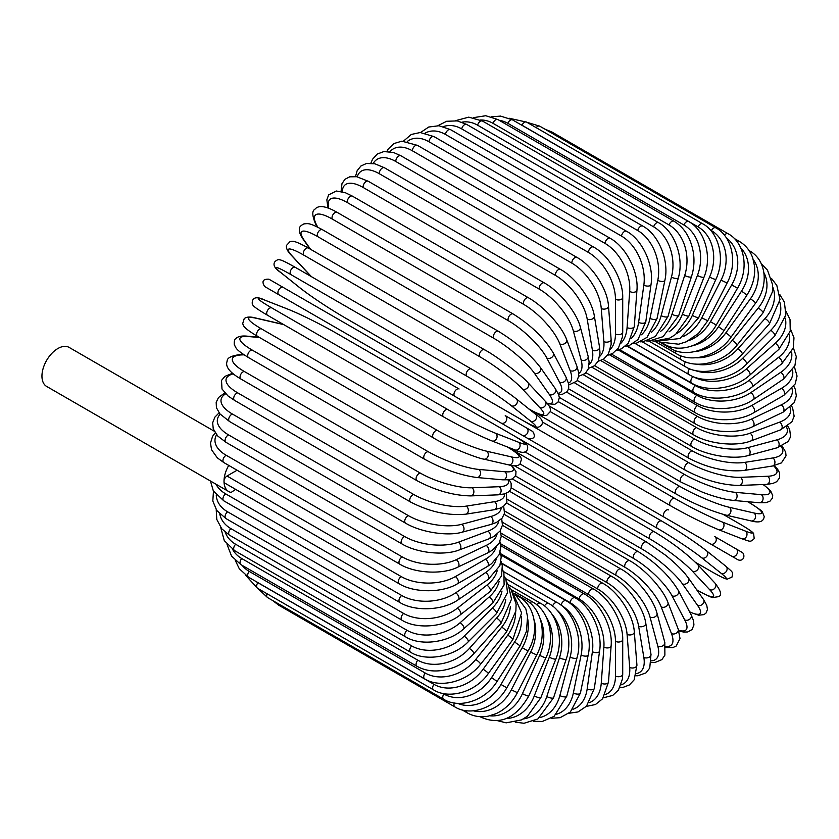 <?xml version="1.0" encoding="UTF-8"?>
<svg xmlns="http://www.w3.org/2000/svg" width="839" height="839" viewBox="0 0 839 839"><rect width="100%" height="100%" fill="white"/><g stroke="black" fill="none" stroke-linecap="round" stroke-linejoin="round"><path stroke-width="1.26" d="M547.773 449.987A4.247 2.454 -60 0 1 547.731 449.966L737.942 559.781C740.281 560.735 742.169 560.169 743.606 558.082C745.042 552.523 740.376 551.559 741.991 552.303L735.95 548.821A4.247 3.471 120 0 1 736.831 554.233A4.247 3.471 120 0 1 731.702 556.184L723.774 551.611A4.247 2.454 120 0 0 723.805 551.622M454.832 396.333L278.789 294.688A4.247 2.454 -60 0 1 278.789 289.78A4.247 2.454 -60 0 1 283.037 287.326L459.08 388.971A4.247 2.454 120 0 0 454.832 391.425A4.247 2.454 120 0 0 454.832 396.333L500.998 422.982A4.247 3.471 -60 0 0 506.127 421.031A4.247 3.471 -60 0 0 505.246 415.62L532.566 431.393M522.236 435.242L500.998 422.982L522.236 435.242A4.247 3.471 -60 0 0 527.364 433.302A4.247 3.471 -60 0 0 526.483 427.89L532.734 431.498C535.848 436.616 534.412 439.059 528.423 438.818L522.236 435.242M278.789 294.688L514.317 430.669A4.247 2.454 120 0 0 514.349 430.69M237.059 470.218L227.012 476.017L401.262 576.613A38.237 22.076 0 0 0 455.336 576.613L485.382 559.267A38.237 22.076 0 0 0 496.111 547.112M228.743 465.414A22.517 13.005 120 0 0 224.013 481.219A4.247 2.454 -60 0 1 227.012 476.017M235.633 489.368L231.124 492.43A22.517 13.005 120 0 1 228.669 491.528A22.517 13.005 120 0 1 224.013 481.219A4.247 2.454 -60 0 0 224.894 483.159L399.133 583.766C414.225 593.058 442.373 593.058 457.465 583.766A4.247 2.454 -120 0 0 458.115 580.357A4.247 2.454 -120 0 0 455.336 576.613M214.228 431.183L69.134 347.409A22.517 13.005 120 0 0 51.777 353.45A22.517 13.005 120 0 0 41.95 376.103A22.517 13.005 120 0 0 46.617 386.412L228.669 491.528M501.261 535.785L593.551 589.072C609.145 597.483 623.23 621.867 622.716 639.58L622.716 674.273A4.247 2.454 180 0 1 620.094 676.538A4.247 2.454 180 0 1 615.469 676.003L615.469 641.311A38.237 22.076 -120 0 0 588.422 594.484L500.484 543.703M605.276 694.545A38.237 22.076 -120 0 0 615.469 676.003M593.551 589.072A4.247 2.454 120 0 0 590.278 590.205A4.247 2.454 120 0 0 588.422 594.484M622.716 639.58A4.247 2.454 180 0 1 620.094 641.845A4.247 2.454 180 0 1 615.469 641.311M619.906 687.571L623.062 687.372L629.428 684.939L634.221 679.747L636.927 665.012A4.247 2.653 175.5 0 1 634.41 667.697A4.247 2.653 175.5 0 1 629.69 667.372L627.079 634.326A38.237 20.073 -124.2 0 0 597.683 588.978L501.093 533.216M621.059 684.844A38.237 20.073 -124.2 0 0 629.69 667.372M636.927 665.012L634.305 631.966A4.247 2.653 175.5 0 1 631.788 634.651A4.247 2.653 175.5 0 1 627.079 634.326M634.305 631.966C633.455 615.186 618.312 591.715 602.801 583.262A4.247 2.454 120 0 0 599.403 584.531A4.247 2.454 120 0 0 597.683 588.978M635.952 675.752L637.902 675.762L645.967 672.888L649.743 668.075L650.991 654.347A4.247 2.842 170.5 0 1 648.641 657.461A4.247 2.842 170.5 0 1 643.838 657.367L638.626 626.209A38.237 17.913 -128 0 0 606.891 582.57L502.519 522.309M636.486 673.612A38.237 17.913 -128 0 0 643.838 657.367M650.991 654.347L645.768 623.199A4.247 2.842 170.5 0 1 643.419 626.314A4.247 2.842 170.5 0 1 638.626 626.209M645.768 623.199C643.576 607.457 627.394 585.045 611.967 576.571A4.247 2.454 120 0 0 608.464 577.977A4.247 2.454 120 0 0 606.891 582.57M651.295 662.401L654.986 662.474L661.898 659.611L664.887 655.154L664.792 642.38A4.247 2.999 165 0 1 662.674 645.904A4.247 2.999 165 0 1 657.786 646.051L650.015 617.032A38.237 15.616 -131.6 0 0 615.973 575.302L504.721 511.066M651.421 660.838A38.237 15.616 -131.6 0 0 657.786 646.051M664.792 642.38L657.021 613.351A4.247 2.999 165 0 1 654.902 616.885A4.247 2.999 165 0 1 650.015 617.032M657.021 613.351C653.497 598.752 636.308 577.536 621.007 569.052A4.247 2.454 120 0 0 617.378 570.593A4.247 2.454 120 0 0 615.973 575.302M665.736 647.509L672.794 647.614L676.213 646.04L680.02 638.5L678.227 629.166A4.247 3.146 158.9 0 1 676.412 633.12A4.247 3.146 158.9 0 1 671.441 633.518L661.163 606.849A38.237 13.193 -134.9 0 0 624.877 567.237L507.668 499.562M665.621 646.46A38.237 13.193 -134.9 0 0 671.441 633.518M678.227 629.166L667.949 602.507A4.247 3.146 158.9 0 1 666.135 606.45A4.247 3.146 158.9 0 1 661.163 606.849M667.949 602.507C663.146 589.135 644.992 569.22 629.827 560.746A4.247 2.454 120 0 0 626.093 562.424A4.247 2.454 120 0 0 624.877 567.237M678.845 630.907L683.544 632.061L687.739 631.956L691.986 629.586L693.937 624.992L693.538 620.734L691.168 614.84A4.247 3.262 152.2 0 1 689.731 619.182A4.247 3.262 152.2 0 1 684.687 619.853L671.997 595.742A38.237 10.676 -138.1 0 0 633.529 558.438L511.287 487.868M678.636 630.288A38.237 10.676 -138.1 0 0 684.687 619.853M691.168 614.84L678.478 590.729A4.247 3.262 152.2 0 1 677.031 595.082A4.247 3.262 152.2 0 1 671.997 595.742M678.478 590.729C669.585 575.942 656.224 562.938 638.374 551.716A4.247 2.454 120 0 0 634.525 553.551A4.247 2.454 120 0 0 633.529 558.438M689.721 612.082L698.74 615.218L704.015 614.609L706.092 612.973L707.455 609.418L706.763 605.339L703.512 599.497A4.247 3.356 144.9 0 1 702.537 604.216A4.247 3.356 144.9 0 1 697.429 605.181L682.411 583.808A38.237 8.086 -141.2 0 0 641.856 548.968L515.492 476.007M689.564 611.778A38.237 8.086 -141.2 0 0 697.429 605.181M703.512 599.497L688.494 578.123A4.247 3.356 144.9 0 1 687.519 582.843A4.247 3.356 144.9 0 1 682.411 583.808M688.494 578.123L685.253 573.949C680.156 567.961 673.602 561.721 665.579 555.25L646.586 542.046A4.247 2.454 120 0 0 642.632 544.029A4.247 2.454 120 0 0 641.856 548.968M696.727 589.838L698.048 590.604A4.247 2.454 120 0 0 698.384 590.876C708.21 596.036 713.14 598.238 713.171 597.473L718.048 596.749C722.232 595.795 721.257 591.306 715.143 583.283A4.247 3.419 137 0 1 714.723 588.317A4.247 3.419 137 0 1 709.574 589.597L692.343 571.128A38.237 5.422 -144.2 0 0 649.795 538.89L520.107 464.019M698.048 590.604A38.237 5.422 -144.2 0 0 709.574 589.597M715.143 583.283L697.912 564.815A4.247 3.419 137 0 1 697.492 569.849A4.247 3.419 137 0 1 692.343 571.128M654.724 532.073A4.247 2.454 120 0 0 654.389 531.8A4.247 2.454 120 0 0 650.33 533.94A4.247 2.454 120 0 0 649.795 538.89M695.437 562.298L711.367 571.495A4.247 2.454 120 0 0 711.545 571.611A4.247 2.454 120 0 0 711.745 571.705M725.63 566.105A4.247 3.461 128.6 0 1 725.976 566.335A4.247 3.461 128.6 0 1 726.186 571.611A4.247 3.461 128.6 0 1 721.026 573.215L701.719 557.788A38.237 2.716 -147.1 0 0 657.294 528.297L524.91 451.864M711.367 571.495A38.237 2.716 -147.1 0 0 721.026 573.215M695.489 562.34L711.545 571.611C724.676 579.078 726.459 579.057 727.235 579.13L731.975 577.106C733.223 571.548 732.825 572.555 725.976 566.335L706.669 550.919C694.314 541.407 679.328 531.454 661.719 521.061A4.247 2.454 120 0 1 661.898 521.187A38.237 2.716 32.9 0 1 706.323 550.678A4.247 3.461 128.6 0 1 706.669 550.919A4.247 3.461 128.6 0 1 706.878 556.184A4.247 3.461 128.6 0 1 701.719 557.788M513.269 435.347L661.719 521.061A4.247 2.454 120 0 0 657.566 523.358A4.247 2.454 120 0 0 657.294 528.297M723.774 551.611L710.455 543.913A4.247 3.471 120 0 0 715.583 541.973A4.247 3.471 120 0 0 714.702 536.551L735.95 548.821M480.296 411.037A4.247 3.471 -60 0 0 480.328 411.047L547.731 449.966M668.547 509.902A4.247 2.454 120 0 0 664.299 512.356A4.247 2.454 120 0 0 664.299 517.264L488.246 415.62A4.247 2.454 120 0 1 488.172 415.578M739.411 523.777A4.247 2.454 120 0 0 739.232 523.651A4.247 2.454 120 0 0 739.044 523.557L723.113 514.359M542.225 421.902L674.598 498.324A38.237 2.716 27.1 0 0 722.358 522.047L745.368 531.066A38.237 2.716 27.1 0 0 739.044 523.557M745.368 531.066A4.247 3.461 111.4 0 1 746.553 536.331A4.247 3.461 111.4 0 1 741.886 538.785C750.685 541.606 750.014 542.455 754.209 538.596L753.59 533.478C753.139 532.838 752.268 531.286 739.232 523.651L723.176 514.38M718.488 529.598A38.237 2.716 -152.9 0 1 670.739 505.875A4.247 2.454 120 0 1 670.55 505.781A4.247 2.454 120 0 1 670.455 501.04A4.247 2.454 120 0 1 674.598 498.324M722.358 522.047A4.247 3.461 111.4 0 1 723.543 527.322A4.247 3.461 111.4 0 1 718.876 529.776L741.886 538.785M550.342 411.666L680.03 486.536A38.237 5.422 24.2 0 0 729.217 507.27L753.821 512.954A4.247 3.419 103 0 1 755.289 518.051A4.247 3.419 103 0 1 751.146 520.935C763.06 524.029 763.605 519.005 764.256 516.709L762.441 512.136C763.091 511.727 758.718 508.549 749.332 502.624A4.247 2.454 120 0 0 748.933 502.467L747.601 501.701M753.821 512.954A38.237 5.422 24.2 0 0 748.933 502.467M729.217 507.27A4.247 3.419 103 0 1 730.675 512.367A4.247 3.419 103 0 1 726.532 515.24L751.146 520.935M680.03 486.536A4.247 2.454 120 0 0 676.003 489.473A4.247 2.454 120 0 0 676.182 494.056C694.252 504.04 711.042 511.108 726.532 515.24M558.407 401.661L684.781 474.622A38.237 8.075 21.2 0 0 735.226 492.325L761.246 494.653A38.237 8.075 21.2 0 0 763.029 484.533M761.246 494.653A4.247 3.356 95.1 0 1 762.966 499.551A4.247 3.356 95.1 0 1 759.368 502.75L766.049 502.655L769.929 501.208L772.331 498.251L772.709 495.629L770.59 490.763L763.375 484.512M735.226 492.325A4.247 3.356 95.1 0 1 736.946 497.233A4.247 3.356 95.1 0 1 733.349 500.432L759.368 502.75M684.781 474.622A4.247 2.454 120 0 0 680.89 477.758A4.247 2.454 120 0 0 681.153 482.173L702.086 492.021C711.703 495.734 720.376 498.303 728.116 499.708L733.349 500.432M566.577 392.096L688.819 462.677A38.237 10.676 18.1 0 0 740.355 477.328L767.591 476.269A38.237 10.676 18.1 0 0 773.6 465.813M767.591 476.269A4.247 3.262 87.8 0 1 769.531 480.978A4.247 3.262 87.8 0 1 766.479 484.397L772.771 483.495L776.652 481.712L779.662 477.727L779.588 472.86L777.585 469.179L774.24 465.687M740.355 477.328A4.247 3.262 87.8 0 1 742.305 482.037A4.247 3.262 87.8 0 1 739.253 485.456L766.479 484.397M688.819 462.677A4.247 2.454 120 0 0 685.085 465.981A4.247 2.454 120 0 0 685.421 470.228C704.057 480.076 722.001 485.152 739.253 485.456M574.904 383.108L692.112 450.784A38.237 13.193 14.9 0 0 744.56 462.404L772.792 457.968A38.237 13.193 14.9 0 0 781.099 446.453M772.792 457.968A4.247 3.146 81.1 0 1 774.932 462.467A4.247 3.146 81.1 0 1 772.425 466.023L781.392 462.918L786.028 455.839L785.671 452.095L782.053 446.033M744.56 462.404A4.247 3.146 81.1 0 1 746.7 466.904A4.247 3.146 81.1 0 1 744.193 470.459L772.425 466.023M692.112 450.784A4.247 2.454 120 0 0 688.557 454.235A4.247 2.454 120 0 0 688.966 458.314C707.843 468.068 726.259 472.116 744.193 470.459M583.388 374.802L694.65 439.038A38.237 15.605 11.6 0 0 747.801 447.659L776.82 439.877A38.237 15.605 11.6 0 0 786.447 426.967M776.82 439.877A4.247 2.999 75 0 1 779.137 444.177A4.247 2.999 75 0 1 777.145 447.785L788.251 441.471L790.611 436.658L789.646 429.243L787.737 426.086M747.801 447.659A4.247 2.999 75 0 1 750.118 451.959A4.247 2.999 75 0 1 748.126 455.556L777.145 447.785M694.65 439.038A4.247 2.454 120 0 0 691.263 442.614A4.247 2.454 120 0 0 691.745 446.526C706.742 455.535 733.716 459.814 748.126 455.556M592.019 367.283L696.391 427.544A38.237 17.913 8 0 0 750.056 433.197L779.641 422.143A38.237 17.913 8 0 0 790.044 407.649M779.641 422.143A4.247 2.842 69.5 0 1 782.126 426.254A4.247 2.842 69.5 0 1 780.616 429.841L791.869 421.891L794.145 416.217L792.603 407.806L791.617 406.118M750.056 433.197A4.247 2.842 69.5 0 1 752.541 437.308A4.247 2.842 69.5 0 1 751.02 440.894L780.616 429.841M696.391 427.544A4.247 2.454 120 0 0 693.203 431.194A4.247 2.454 120 0 0 693.748 434.938C708.798 444.051 736.296 446.862 751.02 440.894M781.602 388.247A4.247 2.454 60 0 1 784.381 391.991A4.247 2.454 60 0 1 783.731 395.4L753.684 412.746C738.593 422.038 710.444 422.038 695.353 412.746A4.247 2.454 120 0 1 694.702 409.338A4.247 2.454 120 0 1 697.482 405.594A38.237 22.076 0 0 0 751.555 405.594L781.602 388.247A38.237 22.076 0 0 0 792.561 370.156M751.555 405.594A4.247 2.454 60 0 1 754.334 409.338A4.247 2.454 60 0 1 753.684 412.746M600.755 360.592L697.345 416.364A38.237 20.073 4.2 0 0 751.314 419.143L781.245 404.891A38.237 20.073 4.2 0 0 792.047 388.677M781.245 404.891A4.247 2.653 64.5 0 1 783.878 408.813A4.247 2.653 64.5 0 1 782.808 412.327L794.229 402.626L796.326 395.882L795.246 389.149L793.841 386.318M751.314 419.143A4.247 2.653 64.5 0 1 753.946 423.066A4.247 2.653 64.5 0 1 752.877 426.579L782.808 412.327M697.345 416.364A4.247 2.454 120 0 0 694.356 420.077A4.247 2.454 120 0 0 694.954 423.643C710.025 432.861 737.921 434.235 752.877 426.579M609.534 354.813L697.482 405.594M618.301 349.989L696.821 395.316A38.237 23.912 -4.5 0 0 750.79 392.652L780.721 372.348A38.237 23.912 -4.5 0 0 791.596 352.181M780.721 372.348A4.247 2.234 55.8 0 1 783.626 375.924A4.247 2.234 55.8 0 1 783.364 379.176L794.89 365.731L796.295 356.669L793.348 347.766M750.79 392.652A4.247 2.234 55.8 0 1 753.695 396.228A4.247 2.234 55.8 0 1 753.443 399.479L783.364 379.176M696.821 395.316A4.247 2.454 120 0 0 694.252 399.07A4.247 2.454 120 0 0 694.954 402.301C710.035 411.666 738.33 410.365 753.443 399.479M626.995 346.15L695.353 385.615A38.237 25.579 -9.5 0 0 749.017 380.424L778.602 357.32A38.237 25.579 -9.5 0 0 789.174 334.824M778.602 357.32A4.247 1.993 52 0 1 781.633 360.718A4.247 1.993 52 0 1 781.738 363.79L793.254 348.101L793.988 337.834L790.59 329.266M749.017 380.424A4.247 1.993 52 0 1 752.048 383.822A4.247 1.993 52 0 1 752.153 386.894L781.738 363.79M695.353 385.615A4.247 2.454 120 0 0 693.004 389.338A4.247 2.454 120 0 0 693.748 392.411C708.829 401.839 737.124 399.322 752.153 386.894M693.203 376.617A38.237 27.037 -15 0 0 746.249 369.003L775.267 343.266A38.237 27.037 -15 0 0 785.262 318.128M775.267 343.266A4.247 1.73 48.4 0 1 778.424 346.497A4.247 1.73 48.4 0 1 778.865 349.349L790.254 331.132L790.013 319.449L786.08 311.426M746.249 369.003A4.247 1.73 48.4 0 1 749.405 372.233A4.247 1.73 48.4 0 1 749.846 375.085L778.865 349.349M693.077 376.564A4.247 2.454 120 0 0 691.745 383.129C706.816 392.631 735.016 388.981 749.846 375.085M694.619 370.345A38.237 28.295 -21.1 0 0 742.505 358.473L770.737 330.304A38.237 28.295 -21.1 0 0 779.809 302.155M770.737 330.304A4.247 1.468 45.1 0 1 774.009 333.356A4.247 1.468 45.1 0 1 774.764 335.978L785.849 314.929L784.402 302.166L779.735 294.426M742.505 358.473A4.247 1.468 45.1 0 1 745.787 361.525A4.247 1.468 45.1 0 1 746.532 364.147L774.764 335.978M689.574 368.741A4.247 2.454 120 0 0 688.966 374.551C704.026 384.094 732.007 379.427 746.532 364.147M695.604 364.074A38.237 29.334 -27.8 0 0 737.817 348.898L765.053 318.526A38.237 29.334 -27.8 0 0 772.719 286.969M765.053 318.526A4.247 1.185 41.9 0 1 768.44 321.41A4.247 1.185 41.9 0 1 769.478 323.77L779.997 299.586L776.82 285.428L771.471 278.433M737.817 348.898A4.247 1.185 41.9 0 1 741.215 351.793A4.247 1.185 41.9 0 1 742.253 354.152L769.478 323.77M685.442 361.777A4.247 2.454 120 0 0 685.421 366.727C700.502 376.323 728.147 370.723 742.253 354.152M695.762 357.781A38.237 30.162 -35.1 0 0 732.227 340.382L758.246 308.018A38.237 30.162 -35.1 0 0 763.909 272.696M758.246 308.018A4.247 0.902 38.8 0 1 761.749 310.734A4.247 0.902 38.8 0 1 763.06 312.811L772.404 291.92L772.646 284.924L767.517 270.179L761.246 263.708M732.227 340.382A4.247 0.902 38.8 0 1 735.73 343.099A4.247 0.902 38.8 0 1 737.041 345.175L763.06 312.811M680.702 355.715A4.247 2.454 120 0 0 681.153 359.711C696.255 369.359 723.459 362.941 737.041 345.175M694.765 351.614A38.237 30.749 -43 0 0 725.766 332.968L750.381 298.862A4.247 0.598 35.8 0 1 753.988 301.411A4.247 0.598 35.8 0 1 755.54 303.194C769.709 284.096 765.661 259.398 749.332 250.725A4.247 2.454 120 0 0 749.112 250.609M750.381 298.862A38.237 30.749 -43 0 0 753.244 259.524M725.766 332.968A4.247 0.598 35.8 0 1 729.374 335.516A4.247 0.598 35.8 0 1 730.937 337.299L755.54 303.194M675.416 350.608A4.247 2.454 120 0 0 676.182 353.576C691.326 363.256 717.985 356.135 730.937 337.299M692.395 345.815A38.237 31.106 -51.4 0 0 718.488 326.717L741.508 291.123L747.004 294.982C752.971 285.459 755.467 275.737 754.481 265.806L752.74 257.961C750.108 250.609 745.609 245.072 739.232 241.349A4.247 2.454 120 0 0 736.999 241.632M741.508 291.123A38.237 31.106 -51.4 0 0 740.69 247.778M718.488 326.717L723.994 330.566L747.004 294.982M669.669 346.517A4.247 2.454 120 0 0 670.55 348.353C685.778 358.075 711.776 350.356 723.994 330.566M688.546 340.686A38.237 31.221 -60 0 0 710.455 321.673L731.702 284.882L737.502 288.228C749.657 268.06 744.141 242.104 728.032 233.703A4.247 2.454 120 0 0 724.414 235.224M731.702 284.882A38.237 31.221 -60 0 0 726.312 237.825M550.08 132.143A4.247 2.454 -60 0 1 551.978 132.059L728.032 233.703M710.455 321.673L716.254 325.029L737.502 288.228M663.733 343.518A4.247 2.454 120 0 0 664.299 344.084C679.632 353.838 704.865 345.637 716.254 325.029M683.282 336.523A38.237 31.106 -68.6 0 0 701.719 317.887L721.026 280.163L727.109 282.995C738.142 262.513 731.828 236.147 715.793 227.82A4.247 2.454 120 0 0 711.367 230.599L710.287 229.97M721.026 280.163A38.237 31.106 -68.6 0 0 711.367 230.599M536.173 127.654A4.247 2.454 -60 0 1 539.75 126.175L715.793 227.82M701.719 317.887L707.801 320.718L727.109 282.995M702.631 223.761A4.247 2.454 120 0 0 698.048 226.866L521.994 125.221A4.247 2.454 -60 0 1 526.588 122.116L702.631 223.761C718.593 232.036 725.756 258.674 715.919 279.314A4.247 0.598 24.2 0 1 713.59 278.863A4.247 0.598 24.2 0 1 709.574 277.006A38.237 30.749 -77 0 0 698.048 226.866M676.737 333.523A38.237 30.749 -77 0 0 692.343 315.37L709.574 277.006M521.994 125.221A38.237 30.749 -77 0 0 520.075 124.224M692.343 315.37A4.247 0.598 24.2 0 0 696.36 317.226A4.247 0.598 24.2 0 0 698.677 317.677L715.919 279.314M688.641 221.538A4.247 2.454 120 0 0 683.911 224.988L507.868 123.343A4.247 2.454 -60 0 1 512.587 119.904L688.641 221.538C704.54 229.792 712.594 256.566 703.994 277.216A4.247 0.902 21.2 0 1 701.54 277.122A4.247 0.902 21.2 0 1 697.429 275.444A38.237 30.162 -84.9 0 0 683.911 224.988M669.092 331.804A38.237 30.162 -84.9 0 0 682.411 314.164L697.429 275.444M507.868 123.343A38.237 30.162 -84.9 0 0 499.111 120.271M682.411 314.164A4.247 0.902 21.2 0 0 686.512 315.831A4.247 0.902 21.2 0 0 688.976 315.925L703.994 277.216M673.927 221.192A4.247 2.454 120 0 0 669.082 224.978L493.028 123.333A4.247 2.454 -60 0 1 497.873 119.547L673.927 221.192C684.32 227.463 690.812 237.993 693.413 252.77C694.577 261.055 693.926 269.036 691.451 276.702A4.247 1.185 18.1 0 1 688.882 276.975A4.247 1.185 18.1 0 1 684.687 275.486A38.237 29.334 -92.2 0 0 669.082 224.978M660.555 331.436A38.237 29.334 -92.2 0 0 671.997 314.247L684.687 275.486M493.028 123.333A38.237 29.334 -92.2 0 0 480.548 120.008M671.997 314.247A4.247 1.185 18.1 0 0 676.192 315.747A4.247 1.185 18.1 0 0 678.751 315.464L691.451 276.702M658.594 222.713A4.247 2.454 120 0 0 653.654 226.834L477.601 125.189A4.247 2.454 -60 0 1 482.551 121.068L658.594 222.713C674.399 230.987 684.341 257.552 678.373 277.772A4.247 1.468 14.9 0 1 675.731 278.433A4.247 1.468 14.9 0 1 671.441 277.122A38.237 28.295 -98.9 0 0 653.654 226.834M651.305 332.433A38.237 28.295 -98.9 0 0 661.163 315.653L671.441 277.122M477.601 125.189A38.237 28.295 -98.9 0 0 461.922 122.179M661.163 315.653A4.247 1.468 14.9 0 0 665.453 316.964A4.247 1.468 14.9 0 0 668.096 316.303L678.373 277.772M642.779 226.09A4.247 2.454 120 0 0 637.745 230.547L461.702 128.902A4.247 2.454 -60 0 1 466.725 124.445L642.779 226.09C658.531 234.385 669.47 260.635 664.855 280.425A4.247 1.73 11.6 0 1 662.16 281.474A4.247 1.73 11.6 0 1 657.786 280.352A38.237 27.037 -105 0 0 637.745 230.547M641.51 334.771A38.237 27.037 -105 0 0 650.015 318.348L657.786 280.352M461.702 128.902A38.237 27.037 -105 0 0 443.401 126.595M650.015 318.348A4.247 1.73 11.6 0 0 654.389 319.47A4.247 1.73 11.6 0 0 657.073 318.421L664.855 280.425M626.576 231.291A4.247 2.454 120 0 0 623.555 232.183A4.247 2.454 120 0 0 621.5 236.074L445.446 134.429A4.247 2.454 -60 0 1 447.502 130.538A4.247 2.454 -60 0 1 450.533 129.646L626.576 231.291C642.286 239.629 654.252 265.397 651.001 284.631A4.247 1.993 8 0 1 648.295 286.078A4.247 1.993 8 0 1 643.838 285.145A38.237 25.579 -110.5 0 0 621.5 236.074M631.327 338.411A38.237 25.579 -110.5 0 0 638.626 322.323L643.838 285.145M445.446 134.429A38.237 25.579 -110.5 0 0 425.142 133.086M638.626 322.323A4.247 1.993 8 0 0 643.083 323.246A4.247 1.993 8 0 0 645.789 321.809L651.001 284.631M610.131 238.286A4.247 2.454 120 0 0 606.975 239.304A4.247 2.454 120 0 0 605.013 243.394L428.96 141.749A4.247 2.454 -60 0 1 430.931 137.659A4.247 2.454 -60 0 1 434.078 136.642L610.131 238.286C625.789 246.666 638.804 271.815 636.927 290.346A4.247 2.234 4.2 0 1 634.242 292.203A4.247 2.234 4.2 0 1 629.69 291.469A38.237 23.922 -115.5 0 0 605.013 243.394M620.881 343.287A38.237 23.922 -115.5 0 0 627.079 327.535L629.69 291.469M428.96 141.749A38.237 23.922 -115.5 0 0 407.282 141.487M627.079 327.535A4.247 2.234 4.2 0 0 631.62 328.269A4.247 2.234 4.2 0 0 634.305 326.413L636.927 290.346M412.379 150.789A4.247 2.454 -60 0 1 414.235 146.521A4.247 2.454 -60 0 1 417.507 145.378L593.551 247.023A4.247 2.454 120 0 0 590.278 248.155A4.247 2.454 120 0 0 588.422 252.434L412.379 150.789A38.237 22.076 -120 0 0 389.936 151.649M610.299 349.328A38.237 22.076 -120 0 0 615.469 333.953L615.469 299.261A38.237 22.076 -120 0 0 588.422 252.434M615.469 299.261A4.247 2.454 0 0 0 620.094 299.796A4.247 2.454 0 0 0 622.716 297.53C623.23 279.817 609.145 255.434 593.551 247.023M615.469 333.953A4.247 2.454 0 0 0 620.094 334.488A4.247 2.454 0 0 0 622.716 332.223L622.716 297.53M576.98 257.426A4.247 2.454 120 0 0 573.582 258.695A4.247 2.454 120 0 0 571.862 263.131L395.809 161.497A4.247 2.454 -60 0 1 397.539 157.05A4.247 2.454 -60 0 1 400.927 155.781L576.98 257.426C592.502 265.869 607.635 289.34 608.485 306.12A4.247 2.653 -4.5 0 1 605.978 308.804A4.247 2.653 -4.5 0 1 601.259 308.49A38.237 20.073 -124.2 0 0 571.862 263.131M599.686 356.449A38.237 20.073 -124.2 0 0 603.881 341.536L601.259 308.49M395.809 161.497A38.237 20.073 -124.2 0 0 373.208 163.448M603.881 341.536A4.247 2.653 -4.5 0 0 608.59 341.851A4.247 2.653 -4.5 0 0 611.107 339.166L608.485 306.12M560.536 269.424A4.247 2.454 120 0 0 557.023 270.829A4.247 2.454 120 0 0 555.449 275.412L379.396 173.767A4.247 2.454 -60 0 1 380.969 169.184A4.247 2.454 -60 0 1 384.482 167.779L560.536 269.424C575.953 277.898 592.135 300.299 594.337 316.041A4.247 2.842 -9.5 0 1 591.988 319.156A4.247 2.842 -9.5 0 1 587.185 319.061A38.237 17.913 -128 0 0 555.449 275.412M589.125 364.546A38.237 17.913 -128 0 0 592.397 350.209L587.185 319.061M379.396 173.767A38.237 17.913 -128 0 0 357.267 176.819M592.397 350.209A4.247 2.842 -9.5 0 0 597.2 350.303A4.247 2.842 -9.5 0 0 599.549 347.199L594.337 316.041M544.333 282.921A4.247 2.454 120 0 0 540.715 284.463A4.247 2.454 120 0 0 539.309 289.172L363.256 187.527A4.247 2.454 -60 0 1 364.661 182.818A4.247 2.454 -60 0 1 368.29 181.276L544.333 282.921C559.644 291.406 576.833 312.622 580.357 327.231A4.247 2.999 -15 0 1 578.228 330.755A4.247 2.999 -15 0 1 573.341 330.902A38.237 15.616 -131.6 0 0 539.309 289.172M578.69 373.502A38.237 15.616 -131.6 0 0 581.123 359.921L573.341 330.902M363.256 187.527A38.237 15.616 -131.6 0 0 342.333 191.743M581.123 359.921A4.247 2.999 -15 0 0 586.01 359.774A4.247 2.999 -15 0 0 588.129 356.25L580.357 327.231M528.518 297.814A4.247 2.454 120 0 0 524.774 299.502A4.247 2.454 120 0 0 523.567 304.305L347.514 202.671A4.247 2.454 -60 0 1 348.72 197.857A4.247 2.454 -60 0 1 352.464 196.169L528.518 297.814C543.682 306.298 561.836 326.214 566.64 339.575A4.247 3.146 -21.1 0 1 564.825 343.529A4.247 3.146 -21.1 0 1 559.854 343.917A38.237 13.193 -134.9 0 0 523.567 304.305M568.381 383.14A38.237 13.193 -134.9 0 0 570.132 370.586L559.854 343.917M347.514 202.671A38.237 13.193 -134.9 0 0 328.825 208.334M570.132 370.586A4.247 3.146 -21.1 0 0 575.093 370.188A4.247 3.146 -21.1 0 0 576.917 366.244L566.64 339.575M513.185 313.996A4.247 2.454 120 0 0 509.336 315.831A4.247 2.454 120 0 0 508.34 320.708L332.286 219.073A4.247 2.454 -60 0 1 333.293 214.186A4.247 2.454 -60 0 1 337.131 212.351L513.185 313.996C531.035 325.207 544.396 338.211 553.289 352.999A4.247 3.262 -27.8 0 1 551.852 357.351A4.247 3.262 -27.8 0 1 546.808 358.022A38.237 10.676 -138.1 0 0 508.34 320.708M558.061 393.239A38.237 10.676 -138.1 0 0 559.498 382.133L546.808 358.022M332.286 219.073A38.237 10.676 -138.1 0 0 316.681 225.156L317.74 227.17M559.498 382.133A4.247 3.262 -27.8 0 0 564.542 381.462A4.247 3.262 -27.8 0 0 565.979 377.11L553.289 352.999M316.681 225.156A4.247 3.262 152.2 0 1 315.642 224.097L317.09 226.855M498.471 331.332A4.247 2.454 120 0 0 494.517 333.324A4.247 2.454 120 0 0 493.741 338.253L317.698 236.608A4.247 2.454 -60 0 1 318.463 231.679A4.247 2.454 -60 0 1 322.417 229.697L498.471 331.332C516.247 342.27 530.217 354.299 540.379 367.419A4.247 3.356 -35.1 0 1 539.404 372.128A4.247 3.356 -35.1 0 1 534.307 373.093A38.237 8.086 -141.2 0 0 493.741 338.253M547.018 403.192A38.237 8.086 -141.2 0 0 549.325 394.466L534.307 373.093M317.698 236.608A38.237 8.086 -141.2 0 0 304.179 240.237L310.535 249.277M549.325 394.466A4.247 3.356 -35.1 0 0 554.432 393.501A4.247 3.356 -35.1 0 0 555.397 388.782L540.379 367.419M304.179 240.237A4.247 3.356 144.9 0 1 303.298 239.44L310 248.973M484.816 349.978A4.247 2.454 120 0 0 484.481 349.706A4.247 2.454 120 0 0 480.422 351.845A4.247 2.454 120 0 0 479.898 356.795L303.844 255.15A4.247 2.454 -60 0 1 304.368 250.2A4.247 2.454 -60 0 1 308.427 248.061L484.481 349.706C499.635 357.844 525.088 378.599 528.004 382.72A4.247 3.419 -43 0 1 527.584 387.754A4.247 3.419 -43 0 1 522.445 389.034A38.237 5.422 -144.2 0 0 479.898 356.795M529.01 409.013A38.237 5.422 -144.2 0 0 539.676 407.502L522.445 389.034M303.844 255.15A38.237 5.422 -144.2 0 0 292.318 256.168L309.549 274.636A38.237 5.422 -144.2 0 0 311.636 276.776M539.676 407.502A4.247 3.419 -43 0 0 544.815 406.223A4.247 3.419 -43 0 0 545.235 401.189L528.004 382.72M309.549 274.636A4.247 3.419 137 0 1 308.899 274.122L311.321 276.597M292.318 256.168A4.247 3.419 137 0 1 291.668 255.654L308.899 274.122M515.912 398.577A38.237 2.716 32.9 0 0 471.497 369.087A4.247 2.454 120 0 0 471.319 368.971A4.247 2.454 120 0 0 467.166 371.258A4.247 2.454 120 0 0 466.893 376.208L290.839 274.563A4.247 2.454 -60 0 1 291.112 269.623A4.247 2.454 -60 0 1 295.265 267.326A4.247 2.454 -60 0 1 295.443 267.452M290.839 274.563A38.237 2.716 -147.1 0 0 281.18 272.832L300.488 288.259A38.237 2.716 -147.1 0 0 344.913 317.75L520.967 419.395A38.237 2.716 -147.1 0 0 530.626 421.126L511.308 405.698A38.237 2.716 -147.1 0 0 466.893 376.208M511.308 405.698A4.247 3.461 -51.4 0 0 516.467 404.094A4.247 3.461 -51.4 0 0 516.258 398.819C503.903 389.306 488.927 379.354 471.319 368.971L295.265 267.326C282.114 259.849 280.373 259.891 279.607 259.807C278.307 259.293 276.723 259.964 274.846 261.81C272.727 264.914 274.72 268.511 280.834 272.602L300.142 288.018A4.247 3.461 128.6 0 0 300.488 288.259M530.626 421.126A4.247 3.461 -51.4 0 0 535.775 419.51A4.247 3.461 -51.4 0 0 535.576 414.246L516.258 398.819M520.967 419.395A4.247 2.454 120 0 0 521.134 419.521C534.296 426.999 536.037 426.957 536.803 427.03C538.093 427.554 539.676 426.883 541.554 425.037C543.682 421.933 541.69 418.336 535.576 414.246M459.08 388.971L275.119 282.753M338.306 329.056A4.247 2.454 120 0 1 338.264 329.035L514.317 430.669M270.829 290.095A4.247 3.471 120 0 0 270.871 290.116L292.108 302.386A4.247 3.471 120 0 1 292.056 302.355M447.68 409.474A4.247 2.454 120 0 0 443.537 412.18A4.247 2.454 120 0 0 443.632 416.931A4.247 2.454 120 0 0 443.821 417.014A38.237 2.716 -152.9 0 0 491.57 440.737A4.247 3.461 -68.6 0 0 491.958 440.926A4.247 3.461 -68.6 0 0 496.625 438.472A4.247 3.461 -68.6 0 0 495.43 433.197L518.45 442.205A38.237 2.716 27.1 0 0 512.126 434.707L336.072 333.062A38.237 2.716 27.1 0 0 288.322 309.339L265.302 300.331A38.237 2.716 27.1 0 0 271.637 307.829L447.68 409.474A38.237 2.716 27.1 0 0 495.43 433.197M267.767 315.38A4.247 2.454 -60 0 1 267.578 315.286A4.247 2.454 -60 0 1 267.484 310.535A4.247 2.454 -60 0 1 271.637 307.829M514.59 449.756A4.247 3.461 -68.6 0 0 514.968 449.935A4.247 3.461 -68.6 0 0 519.635 447.481A4.247 3.461 -68.6 0 0 518.45 442.205M265.302 300.331A4.247 3.461 111.4 0 0 264.925 300.152C258.328 296.901 254.217 296.975 252.591 300.362C251.931 302.91 252.14 304.62 253.242 305.48C253.682 306.099 254.521 307.63 267.578 315.286L443.632 416.931C461.429 426.978 477.538 434.98 491.958 440.926L514.968 449.935C521.564 453.186 525.675 453.112 527.301 449.725C527.962 447.177 527.752 445.467 526.651 444.607C526.21 443.978 525.371 442.457 512.314 434.801A4.247 2.454 120 0 0 512.126 434.707M512.314 434.801L336.261 333.156C318.463 323.109 302.355 315.107 287.934 309.161A4.247 3.461 111.4 0 1 288.322 309.339M283.96 324.735A38.237 5.422 24.2 0 0 281.044 324.001L256.44 318.306A38.237 5.422 24.2 0 0 261.328 328.794L437.381 430.438A4.247 2.454 120 0 0 433.354 433.375A4.247 2.454 120 0 0 433.532 437.958C448.162 447.019 478.849 458.681 483.883 459.143A4.247 3.419 -77 0 0 488.025 456.269A4.247 3.419 -77 0 0 486.568 451.172L511.171 456.856A38.237 5.422 24.2 0 0 507.144 446.872M437.381 430.438A38.237 5.422 24.2 0 0 486.568 451.172M257.877 336.47A4.247 2.454 -60 0 1 257.479 336.313A4.247 2.454 -60 0 1 257.3 331.73A4.247 2.454 -60 0 1 261.328 328.794M483.883 459.143L508.497 464.837A4.247 3.419 -77 0 0 512.639 461.953A4.247 3.419 -77 0 0 511.171 456.856M283.645 324.557L280.278 323.697A4.247 3.419 103 0 1 281.044 324.001M280.278 323.697L255.675 318.002A4.247 3.419 103 0 1 256.44 318.306M259.587 337.53L248.564 336.544A38.237 8.075 21.2 0 0 252.193 350.062L428.236 451.707A4.247 2.454 120 0 0 424.356 454.843A4.247 2.454 120 0 0 424.618 459.258C442.971 469.179 460.38 475.262 476.814 477.517A4.247 3.356 -84.9 0 0 480.411 474.318A4.247 3.356 -84.9 0 0 478.691 469.41L504.711 471.738A38.237 8.075 21.2 0 0 511.119 465.372M428.236 451.707A38.237 8.075 21.2 0 0 478.691 469.41M424.618 459.258L248.564 357.613A4.247 2.454 -60 0 1 248.302 353.198A4.247 2.454 -60 0 1 252.193 350.062M476.814 477.517L502.834 479.835A4.247 3.356 -84.9 0 0 506.431 476.636A4.247 3.356 -84.9 0 0 504.711 471.738M259.052 337.226L247.442 336.187A4.247 3.356 95.1 0 1 248.564 336.544M244.034 354.824L241.768 354.907A38.237 10.676 18.1 0 0 244.296 371.478L420.349 473.112A4.247 2.454 120 0 0 416.616 476.426A4.247 2.454 120 0 0 416.952 480.674C435.588 490.521 453.532 495.597 470.784 495.901A4.247 3.262 -92.2 0 0 473.836 492.472A4.247 3.262 -92.2 0 0 471.896 487.774L499.121 486.714A38.237 10.676 18.1 0 0 508.014 479.918M420.349 473.112A38.237 10.676 18.1 0 0 471.896 487.774M416.952 480.674L240.908 379.029A4.247 2.454 -60 0 1 240.562 374.781A4.247 2.454 -60 0 1 244.296 371.478M470.784 495.901L498.02 494.842A4.247 3.262 -92.2 0 0 501.061 491.413A4.247 3.262 -92.2 0 0 499.121 486.714M243.436 354.425L240.332 354.54A4.247 3.262 87.8 0 1 241.768 354.907M233.263 373.837A38.237 13.193 14.9 0 0 237.71 392.862L413.753 494.507A4.247 2.454 120 0 0 410.198 497.957A4.247 2.454 120 0 0 410.607 502.037C429.484 511.79 447.9 515.838 465.834 514.171A4.247 3.146 -98.9 0 0 468.34 510.626A4.247 3.146 -98.9 0 0 466.201 506.127L494.433 501.691A38.237 13.193 14.9 0 0 504.438 493.898M413.753 494.507A38.237 13.193 14.9 0 0 466.201 506.127M410.607 502.037L234.553 400.392A4.247 2.454 -60 0 1 234.144 396.312A4.247 2.454 -60 0 1 237.71 392.862M465.834 514.171L494.066 509.745A4.247 3.146 -98.9 0 0 496.573 506.19A4.247 3.146 -98.9 0 0 494.433 501.691M225.649 393.837A38.237 15.605 11.6 0 0 232.466 414.067L408.52 515.712A4.247 2.454 120 0 0 405.143 519.278A4.247 2.454 120 0 0 405.615 523.19C420.612 532.199 447.586 536.478 461.995 532.23A4.247 2.999 -105 0 0 463.998 528.622A4.247 2.999 -105 0 0 461.67 524.323L490.689 516.541A38.237 15.605 11.6 0 0 501.24 507.647M408.52 515.712A38.237 15.605 11.6 0 0 461.67 524.323M405.615 523.19L229.571 421.545A4.247 2.454 -60 0 1 229.089 417.633A4.247 2.454 -60 0 1 232.466 414.067M461.995 532.23L491.014 524.448A4.247 2.999 -105 0 0 493.017 520.851A4.247 2.999 -105 0 0 490.689 516.541M220.196 414.235A38.237 17.913 8 0 0 228.617 434.927L404.671 536.572A4.247 2.454 120 0 0 401.482 540.222A4.247 2.454 120 0 0 402.028 543.966C417.077 553.079 444.576 555.89 459.3 549.923A4.247 2.842 -110.5 0 0 460.821 546.336A4.247 2.842 -110.5 0 0 458.335 542.225L487.92 531.171A38.237 17.913 8 0 0 498.702 521.166M404.671 536.572A38.237 17.913 8 0 0 458.335 542.225M402.028 543.966L225.974 442.321A4.247 2.454 -60 0 1 225.439 438.577A4.247 2.454 -60 0 1 228.617 434.927M459.3 549.923L488.885 538.869A4.247 2.842 -110.5 0 0 490.406 535.282A4.247 2.842 -110.5 0 0 487.92 531.171M457.465 583.766L487.501 566.419A4.247 2.454 -120 0 0 488.151 563.011A4.247 2.454 -120 0 0 485.382 559.267M402.248 556.918A4.247 2.454 120 0 0 399.259 560.63A4.247 2.454 120 0 0 399.857 564.207L223.814 462.562A4.247 2.454 -60 0 1 223.216 458.996A4.247 2.454 -60 0 1 226.194 455.283L402.248 556.918A38.237 20.073 4.2 0 0 456.217 559.697L486.148 545.444A38.237 20.073 4.2 0 0 496.971 534.359M216.588 434.728A38.237 20.073 4.2 0 0 226.194 455.283M399.857 564.207C414.938 573.425 442.824 574.799 457.79 567.143A4.247 2.653 -115.5 0 0 458.86 563.63A4.247 2.653 -115.5 0 0 456.217 559.697M457.79 567.143L487.711 552.891A4.247 2.653 -115.5 0 0 488.78 549.367A4.247 2.653 -115.5 0 0 486.148 545.444M401.262 576.613A4.247 2.454 120 0 0 398.483 580.357A4.247 2.454 120 0 0 399.133 583.766M216.053 484.239A38.237 23.912 -4.5 0 0 225.67 493.856L401.724 595.501A38.237 23.912 -4.5 0 0 455.692 592.837L485.624 572.534A38.237 23.912 -4.5 0 0 496.164 559.298M401.724 595.501A4.247 2.454 120 0 0 399.165 599.245A4.247 2.454 120 0 0 399.857 602.486L223.814 500.841A4.247 2.454 -60 0 1 223.111 497.611A4.247 2.454 -60 0 1 225.67 493.856M399.857 602.486C414.948 611.851 443.233 610.551 458.346 599.654A4.247 2.234 -124.2 0 0 458.608 596.403A4.247 2.234 -124.2 0 0 455.692 592.837M458.346 599.654L488.277 579.361A4.247 2.234 -124.2 0 0 488.539 576.099A4.247 2.234 -124.2 0 0 485.624 572.534M216.263 494.884A38.237 25.579 -9.5 0 0 227.579 511.79L403.632 613.435A4.247 2.454 120 0 0 401.283 617.158A4.247 2.454 120 0 0 402.028 620.231C417.109 629.659 445.404 627.142 460.433 614.714A4.247 1.993 -128 0 0 460.328 611.641A4.247 1.993 -128 0 0 457.297 608.244L486.882 585.14A38.237 25.579 -9.5 0 0 497.17 570.782M403.632 613.435A38.237 25.579 -9.5 0 0 457.297 608.244M402.028 620.231L225.974 518.586A4.247 2.454 -60 0 1 225.23 515.513A4.247 2.454 -60 0 1 227.579 511.79M460.433 614.714L490.018 591.61A4.247 1.993 -128 0 0 489.913 588.538A4.247 1.993 -128 0 0 486.882 585.14M219.766 513.94A38.237 27.037 -15 0 0 230.914 528.633L406.967 630.278A4.247 2.454 120 0 0 404.838 633.959A4.247 2.454 120 0 0 405.615 636.853C420.685 646.345 448.886 642.705 463.715 628.81A4.247 1.73 -131.6 0 0 463.275 625.946A4.247 1.73 -131.6 0 0 460.118 622.727L489.137 596.99A38.237 27.037 -15 0 0 499.111 581.417M406.967 630.278A38.237 27.037 -15 0 0 460.118 622.727M405.615 636.853L229.571 535.219A4.247 2.454 -60 0 1 228.785 532.314A4.247 2.454 -60 0 1 230.914 528.633M463.715 628.81L492.734 603.073A4.247 1.73 -131.6 0 0 492.294 600.221A4.247 1.73 -131.6 0 0 489.137 596.99M225.209 532.188A38.237 28.295 -21.1 0 0 235.654 544.259L411.697 645.904A4.247 2.454 120 0 0 410.607 652.249C425.677 661.793 453.647 657.115 468.172 641.835A4.247 1.468 -134.9 0 0 467.428 639.224A4.247 1.468 -134.9 0 0 464.145 636.161L492.378 608.002A38.237 28.295 -21.1 0 0 501.984 591.065M411.697 645.904A38.237 28.295 -21.1 0 0 464.145 636.161M410.607 652.249L234.553 550.604A4.247 2.454 -60 0 1 235.654 544.259M468.172 641.835L496.405 613.676A4.247 1.468 -134.9 0 0 495.66 611.054A4.247 1.468 -134.9 0 0 492.378 608.002M232.634 549.409A38.237 29.334 -27.8 0 0 241.758 558.543L417.812 660.188A4.247 2.454 120 0 0 416.952 666.281C427.586 672.144 439.94 672.5 454.046 667.362C461.807 664.226 468.382 659.674 473.783 653.707A4.247 1.185 -138.1 0 0 472.745 651.347A4.247 1.185 -138.1 0 0 469.358 648.453L496.583 618.081A38.237 29.334 -27.8 0 0 505.749 599.581M417.812 660.188A38.237 29.334 -27.8 0 0 469.358 648.453M416.952 666.281L240.908 564.637A4.247 2.454 -60 0 1 241.758 558.543M473.783 653.707L501.009 623.325A4.247 1.185 -138.1 0 0 499.971 620.965A4.247 1.185 -138.1 0 0 496.583 618.081M242.146 565.35A38.237 30.162 -35.1 0 0 249.183 571.39L425.237 673.035A4.247 2.454 120 0 0 424.618 678.845C439.709 688.494 466.924 682.076 480.506 664.31A4.247 0.902 -141.2 0 0 479.195 662.233A4.247 0.902 -141.2 0 0 475.692 659.517L501.712 627.142A38.237 30.162 -35.1 0 0 510.332 606.786M425.237 673.035A38.237 30.162 -35.1 0 0 475.692 659.517M424.618 678.845L248.564 577.211A4.247 2.454 -60 0 1 249.183 571.39M480.506 664.31L506.525 631.945A4.247 0.902 -141.2 0 0 505.214 629.869A4.247 0.902 -141.2 0 0 501.712 627.142M256.042 581.532A38.237 30.749 -43 0 0 257.877 582.696L433.931 684.33A4.247 2.454 120 0 0 433.532 689.857C448.676 699.548 475.335 692.427 488.288 673.581A4.247 0.598 -144.2 0 0 486.725 671.798A4.247 0.598 -144.2 0 0 483.117 669.249L507.731 635.144A38.237 30.749 -43 0 0 515.639 612.543M433.931 684.33A38.237 30.749 -43 0 0 483.117 669.249M433.532 689.857L257.479 588.223A4.247 2.454 -60 0 1 257.877 582.696M488.288 673.581L512.891 639.475A4.247 0.598 -144.2 0 0 511.339 637.692A4.247 0.598 -144.2 0 0 507.731 635.144M442.73 693.381L443.821 694A4.247 2.454 120 0 0 443.632 699.223C458.86 708.945 484.848 701.236 497.076 681.436L491.57 677.587L514.59 642.003A38.237 31.106 -51.4 0 0 521.512 616.717M443.821 694A38.237 31.106 -51.4 0 0 491.57 677.587M443.632 699.223L267.578 597.588A4.247 2.454 -60 0 1 267.064 593.75M497.076 681.436L520.086 645.852L514.59 642.003M454.35 702.988A4.247 2.454 120 0 0 454.832 706.878C470.176 716.632 495.409 708.431 506.798 687.823L500.998 684.467L522.236 647.677A38.237 31.221 -60 0 0 527.752 619.192M457.549 703.334A38.237 31.221 -60 0 0 500.998 684.467M454.832 706.878L278.789 605.234A4.247 2.454 -60 0 1 277.919 603.556M506.798 687.823L528.046 651.022L522.236 647.677M528.046 651.022C540.201 630.855 534.674 604.898 518.565 596.498A4.247 2.454 120 0 0 517.789 596.298M466.19 710.685A4.247 2.454 120 0 0 467.071 712.762C473.479 716.412 480.527 717.544 488.204 716.16L495.87 713.737C504.963 709.616 512.136 702.6 517.39 692.678L511.308 689.836L530.626 652.113A38.237 31.106 -68.6 0 0 534.107 619.969M473.364 710.811A38.237 31.106 -68.6 0 0 511.308 689.836M517.39 692.678L536.708 654.955L530.626 652.113M536.708 654.955C547.731 634.473 541.417 608.097 525.392 599.78A4.247 2.454 120 0 0 523.358 599.937M480.023 716.674A4.247 2.454 120 0 0 480.233 716.821C499.52 725.683 515.702 718.729 528.78 695.961A4.247 0.598 -155.8 0 1 526.452 695.51A4.247 0.598 -155.8 0 1 522.445 693.654L539.676 655.29A38.237 30.749 -77 0 0 540.326 619.119M489.808 715.803A38.237 30.749 -77 0 0 522.445 693.654M528.78 695.961L546.011 657.598A4.247 0.598 -155.8 0 1 543.682 657.147A4.247 0.598 -155.8 0 1 539.676 655.29M546.011 657.598C555.848 636.958 548.696 610.32 532.723 602.045A4.247 2.454 120 0 0 529.776 602.863M497.433 720.649L506.169 722.84L521.512 719.904L527.448 716.212L540.861 697.66A4.247 0.902 -158.8 0 1 538.407 697.566A4.247 0.902 -158.8 0 1 534.307 695.888L549.325 657.178A38.237 30.162 -84.9 0 0 546.168 616.896M506.546 718.457A38.237 30.162 -84.9 0 0 534.307 695.888M540.861 697.66L555.89 658.951A4.247 0.902 -158.8 0 1 553.425 658.856A4.247 0.902 -158.8 0 1 549.325 657.178M555.89 658.951C564.479 638.301 556.435 611.537 540.526 603.272A4.247 2.454 120 0 0 536.845 604.888M515.293 722.138L524.029 723.27L537.872 718.95L553.562 697.744A4.247 1.185 -161.9 0 1 551.003 698.027A4.247 1.185 -161.9 0 1 546.808 696.527L559.498 657.755A38.237 29.334 -92.2 0 0 551.527 613.613M523.316 718.95A38.237 29.334 -92.2 0 0 546.808 696.527M553.562 697.744L566.262 658.972A4.247 1.185 -161.9 0 1 563.693 659.255A4.247 1.185 -161.9 0 1 559.498 657.755M566.262 658.972C573.561 638.469 564.584 611.725 548.737 603.472A4.247 2.454 120 0 0 544.469 605.968M533.279 721.299L542.319 721.467L554.086 716.349L566.776 696.213A4.247 1.468 -165.1 0 1 564.133 696.873A4.247 1.468 -165.1 0 1 559.854 695.562L570.132 657.031A38.237 28.295 -98.9 0 0 556.467 609.628M540.012 717.492A38.237 28.295 -98.9 0 0 559.854 695.562M566.776 696.213L577.054 657.682A4.247 1.468 -165.1 0 1 574.411 658.342A4.247 1.468 -165.1 0 1 570.132 657.031M577.054 657.682C583.032 637.462 573.089 610.897 557.285 602.622A4.247 2.454 120 0 0 552.565 606.062M551.181 718.289L560.095 717.691L570.321 712.049L580.41 693.077A4.247 1.73 -168.4 0 1 577.714 694.126A4.247 1.73 -168.4 0 1 573.341 693.004L581.123 655.007A38.237 27.037 -105 0 0 561.197 605.265M556.572 714.23A38.237 27.037 -105 0 0 573.341 693.004M580.41 693.077L588.191 655.081A4.247 1.73 -168.4 0 1 585.496 656.129A4.247 1.73 -168.4 0 1 581.123 655.007M588.191 655.081C592.806 635.291 581.867 609.051 566.105 600.745A4.247 2.454 120 0 0 561.081 605.181M568.873 713.276L577.998 711.944L586.513 706.165L594.348 688.358A4.247 1.993 -172 0 1 591.642 689.805A4.247 1.993 -172 0 1 587.185 688.871L592.397 651.693A38.237 25.579 -110.5 0 0 570.059 602.622L501.701 563.158M572.985 709.27A38.237 25.579 -110.5 0 0 587.185 688.871M594.348 688.358L599.57 651.179A4.247 1.993 -172 0 1 596.854 652.627A4.247 1.993 -172 0 1 592.397 651.693M599.57 651.179C602.822 631.956 590.855 606.178 575.145 597.84A4.247 2.454 120 0 0 572.114 598.731A4.247 2.454 120 0 0 570.059 602.622M586.283 706.417L595.459 704.519L602.601 698.772L608.485 682.065A4.247 2.234 -175.8 0 1 605.8 683.921A4.247 2.234 -175.8 0 1 601.259 683.187L603.881 647.121A38.237 23.922 -115.5 0 0 579.193 599.046L500.684 553.719M589.23 702.694A38.237 23.922 -115.5 0 0 601.259 683.187M608.485 682.065L611.107 645.999A4.247 2.234 -175.8 0 1 608.422 647.855A4.247 2.234 -175.8 0 1 603.881 647.121M611.107 645.999C612.984 627.467 599.969 602.318 584.311 593.939A4.247 2.454 120 0 0 581.165 594.956A4.247 2.454 120 0 0 579.193 599.046M622.716 674.273L622.412 679.066L618.437 690.067L612.722 695.426L603.314 697.817M502.414 525.308L602.801 583.262M504.208 514.359L611.967 576.571M506.567 502.981L621.007 569.052M509.346 491.182L629.827 560.746M512.283 478.922L638.374 551.716M514.433 465.75L646.586 542.046M698.384 590.876L696.81 589.964M697.912 564.815C686.585 553.467 672.07 542.466 654.389 531.8L507.553 447.03M718.876 529.776C704.456 523.83 688.347 515.838 670.55 505.781L493.542 403.59M749.332 502.624L747.759 501.712M529.378 409.296L676.182 494.056M549.01 405.877L681.153 482.173M559.33 397.434L685.421 470.228M568.475 388.751L688.966 458.314M577.305 380.455L691.745 446.526M585.989 372.726L693.748 434.938M594.578 365.689L694.954 423.643M794.418 366.821L797.05 376.061L795.204 383.926L783.731 395.4M603.063 359.449L695.353 412.746M611.411 354.068L694.954 402.301M619.57 349.58L693.748 392.411M627.467 346.025L691.745 383.129M635.029 343.413L688.966 374.551M642.16 341.746L685.421 366.727M648.746 341.012L681.153 359.711M654.63 341.137L676.182 353.576M739.232 241.349L734.23 238.465M659.548 342.008L670.55 348.353M662.779 343.203L664.299 344.084M544.752 129.07L551.978 132.059M707.801 320.718L698.478 333.44L686.281 341.788L678.625 344.2L659.915 342.071M526.84 122.263L539.75 126.175M698.677 317.677L679.999 338.516L656.266 341.211M509.378 118.289L526.588 122.116M688.976 315.925L675.552 334.467L669.637 338.159L654.315 341.106L651.798 340.781M491.518 116.799L500.61 116.097L512.587 119.904M678.751 315.464L663.083 336.659L649.26 340.991L646.418 340.949M473.542 117.638L485.76 115.73L497.873 119.547M668.096 316.303L655.427 336.408L643.419 341.588L640.115 341.872M455.64 120.648L468.791 117.145L482.551 121.068M657.073 318.421L647.026 337.362L636.822 343.015L632.942 343.696M437.937 125.661L446.663 121.267L457.307 120.9L466.725 124.445M645.789 321.809L637.986 339.575L629.512 345.364L625.024 346.528M420.528 132.52L428.739 127.025L438.944 125.745L450.533 129.646M634.305 326.413L628.306 343.256L621.353 348.835L616.487 350.419M403.496 141.12L411.278 134.46L420.234 132.52L434.078 136.642M386.905 151.366L388.373 148.87L394.089 143.511L401.839 141.172L417.507 145.378M622.716 332.223L622.412 337.016L618.437 348.028L612.722 353.376L607.457 355.379M611.107 339.166L611.128 344.493L608.453 353.827L603.713 359.029L598.071 361.378M370.869 163.186L372.537 159.263L377.277 154.061L383.884 151.544L393.606 152.52L400.927 155.781M599.549 347.199L600.011 352.936L598.259 361.022L594.463 365.773L588.443 368.384M355.516 176.536L357.12 170.768L360.906 166.007L366.475 163.479L374.813 163.773L384.482 167.779M588.129 356.25L589.125 362.039L588.181 369.118L585.161 373.533L578.648 376.312M341.074 191.428L341.966 183.689L344.976 179.273L349.737 176.819L356.753 176.725L368.29 181.276M576.917 366.244L578.543 372.149L578.658 376.187L576.854 381.137L568.716 385.038M327.965 208.03L326.843 199.829L328.647 194.879L336.324 190.998L345.385 192.739L352.464 196.169M565.979 377.11L568.37 383.108L568.737 387.293L568.034 389.978L566.786 391.886L562.518 394.236L558.554 394.361M315.642 224.097C312.15 215.77 311.888 210.851 314.835 209.331C318.369 204.863 325.794 205.87 337.131 212.351M555.397 388.782L558.638 394.571L559.34 397.623L558.019 402.217L554.831 404.314L547.479 403.758M303.298 239.44C300.037 234.91 298.778 231.228 299.533 228.386C299.397 226.939 300.855 225.45 303.875 223.908C308.395 223.51 309.161 222.629 322.417 229.697M545.235 401.189C549.283 405.247 550.992 408.666 550.384 411.456L546.871 415.242C544.679 415.336 544.28 417.549 528.476 408.782M291.668 255.654C287.63 251.595 285.91 248.176 286.519 245.387L290.042 241.601C292.234 241.506 292.633 239.293 308.427 248.061M300.142 288.018C312.496 297.53 327.483 307.483 345.091 317.876L521.134 419.521M338.264 329.035L292.108 302.386M270.871 290.116L264.61 286.498C261.506 281.39 262.943 278.947 268.931 279.188L283.037 287.326M264.925 300.152L287.934 309.161M433.532 437.958L257.479 336.313C241.978 327.021 243.698 325.563 242.681 323.623L244.201 318.684C246.309 316.764 250.137 316.534 255.675 318.002M508.497 464.837C514.024 466.306 517.852 466.085 519.96 464.156L521.48 459.216C520.463 457.276 522.183 455.818 506.683 446.526M502.834 479.835L509.462 479.74L512.461 478.838L515.775 475.388L515.995 471.581L511.842 465.488M247.442 336.187C241.894 335.621 238.066 336.376 235.979 338.453C234.668 339.061 234.102 341.064 234.28 344.451C236.199 348.563 235.811 349.664 248.564 357.613M498.02 494.842L504.396 493.909L508.203 492.136L510.185 490.186L511.203 488.151L511.119 483.274L509.231 479.782M240.332 354.54C231.375 355.684 226.981 357.917 227.138 361.231C225.03 366.517 229.624 372.453 240.908 379.029M494.066 509.745L499.992 508.193L503.547 506.284L506.934 502.246L506.242 493.248M232.571 373.25L224.904 376.375L221.517 380.413L221.999 389.002L228.04 395.977L234.553 400.392M491.014 524.448L496.531 522.414L502.194 518.062L504.501 513.237L503.652 506.2M224.758 392.904L218.497 397.539L216.179 402.363L216.431 407.712L219.86 413.837L229.571 421.545M488.885 538.869L494.087 536.394L500.212 530.835L502.435 525.172L501.691 518.649M219.073 412.861L214.878 417.13L212.655 422.793L213.253 428.876L217.679 435.955L225.974 442.321M223.814 462.562L217.343 457.874L211.575 449.798L210.484 443.065L212.582 436.322L215.193 432.83M487.711 552.891L492.336 550.237L499.09 543.263L501.219 536.551L500.432 530.5M487.501 566.419L491.507 563.756L499.048 554.81L500.831 547.175L499.929 541.627M223.814 500.841L213.347 490.972L210.453 481.009M488.277 579.361L499.855 565.738L501.208 556.939L500.149 551.926M490.018 591.61L501.512 575.963L502.288 565.727L501.051 561.26M213.463 491.172L212.812 501.03L216.798 510.511L225.974 518.586M492.734 603.073L504.113 584.898L503.903 573.236L502.561 569.534M216.221 509.672L216.787 519.425L221.79 528.822L229.571 535.219M496.405 613.676L507.49 592.649L505.969 579.665L504.554 576.655M220.73 527.511L224.286 540.652L234.553 550.604M501.009 623.325L511.528 599.161L508.371 585.024L506.913 582.581M227.075 544.511L231.533 556.058L240.908 564.637M506.525 631.945L515.87 611.054L516.111 604.08L511.003 589.345L509.451 587.321M235.34 560.504L239.272 568.727L248.564 577.211M512.891 639.475L521.596 612.879L512.063 590.981M245.565 575.229L257.479 588.223M520.086 645.852L526.431 631.421L527.563 616.675L525.833 608.852L514.632 593.708M257.73 588.37L267.578 597.588M517.044 595.617L518.565 596.498M272.581 600.472L278.789 605.234M467.071 712.762L462.058 709.867M514.391 593.425L525.392 599.78M511.182 589.597L532.723 602.045M508.13 584.573L540.526 603.272M505.477 578.491L548.737 603.472M503.358 571.485L557.285 602.622M501.837 563.63L566.105 600.745M500.967 555.019L575.145 597.84M500.768 545.707L584.311 593.939"/></g></svg>
